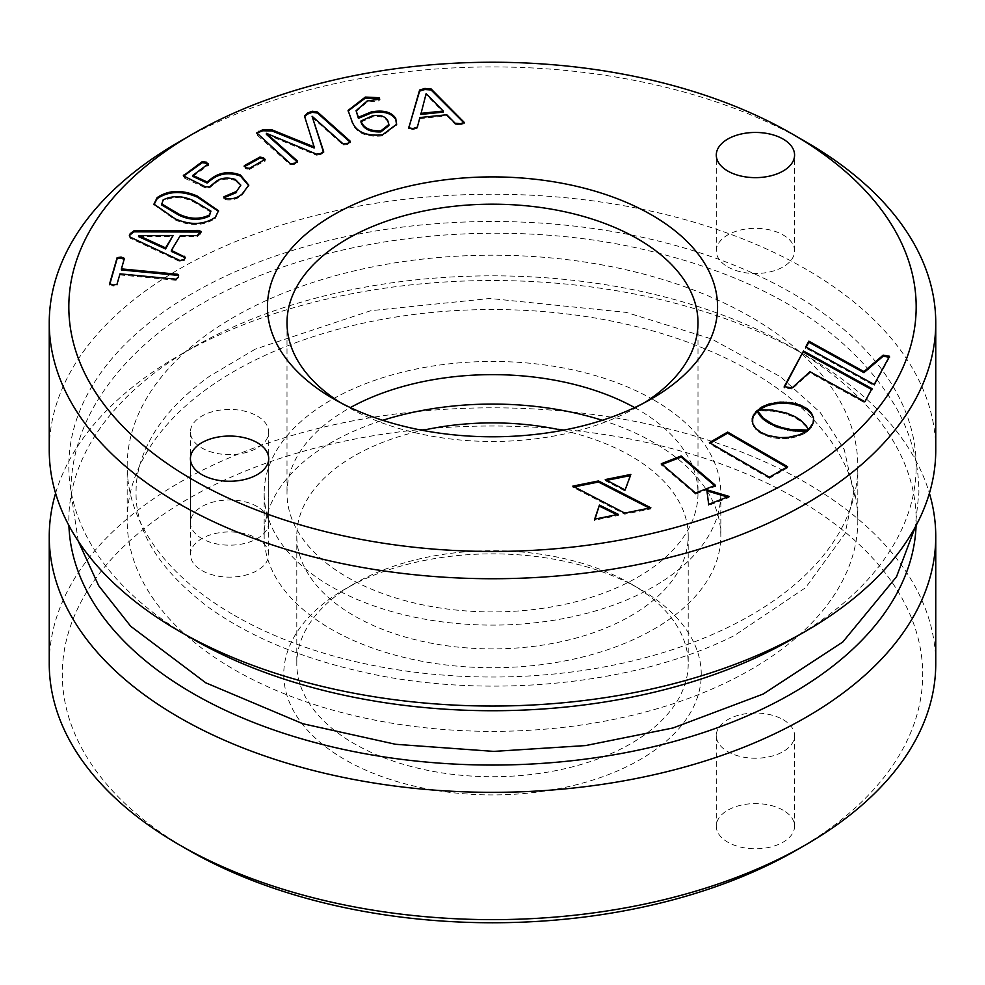 <?xml version="1.0" encoding="UTF-8"?>
<svg xmlns="http://www.w3.org/2000/svg" width="985" height="985" viewBox="0 0 985 985"><rect width="100%" height="100%" fill="white"/><g stroke="black" fill="none" stroke-linecap="round" stroke-linejoin="round"><path stroke-width="0.74" stroke-dasharray="4.92 3.69" d="M179.073 141.877A443.25 255.903 180 0 1 805.927 141.877M340.588 402.73A205.496 118.643 0 0 0 347.188 406.719L333.349 398.728L347.188 406.719A205.496 118.643 0 0 0 637.812 406.719A205.496 118.643 0 0 0 644.412 402.73M727.755 266.898A39.141 22.593 0 0 0 770.418 271.798A39.141 22.593 0 0 0 794.575 250.929A39.141 22.593 0 0 0 783.112 234.947A39.141 22.593 0 0 0 740.461 230.047A39.141 22.593 0 0 0 716.292 250.929A39.141 22.593 0 0 0 727.755 266.898M201.888 570.512A39.141 22.593 0 0 0 244.539 575.412A39.141 22.593 0 0 0 268.708 554.53A39.141 22.593 0 0 0 257.245 538.549A39.141 22.593 0 0 0 214.582 533.661A39.141 22.593 0 0 0 190.425 554.53A39.141 22.593 0 0 0 201.888 570.512M634.636 407.593A205.496 118.643 180 0 1 637.812 409.391A205.496 118.643 180 0 1 697.996 493.276A205.496 118.643 180 0 1 571.14 602.894A205.496 118.643 180 0 1 347.188 577.173A205.496 118.643 180 0 1 287.004 493.276A205.496 118.643 180 0 1 350.364 407.593M653.954 400.07A228.323 131.83 180 0 1 720.823 493.276A228.323 131.83 180 0 1 579.882 615.071A228.323 131.83 180 0 1 331.046 586.494A228.323 131.83 180 0 1 264.177 493.276A228.323 131.83 180 0 1 405.118 371.493A228.323 131.83 180 0 1 653.954 400.07M602.254 420.3A228.323 131.83 180 0 1 653.954 442.684A228.323 131.83 180 0 1 720.823 535.889A228.323 131.83 180 0 1 579.882 657.684A228.323 131.83 180 0 1 331.046 629.107A228.323 131.83 180 0 1 264.177 535.889A228.323 131.83 180 0 1 382.746 420.3M562.435 430.359A195.707 112.992 180 0 1 630.892 455.993A195.707 112.992 180 0 1 688.207 535.889A195.707 112.992 180 0 1 567.397 640.287A195.707 112.992 180 0 1 354.108 615.785A195.707 112.992 180 0 1 296.793 535.889A195.707 112.992 180 0 1 422.565 430.359M630.892 583.834L630.892 583.834A195.707 112.992 180 0 1 688.207 663.73A195.707 112.992 180 0 1 567.397 768.115A195.707 112.992 180 0 1 354.108 743.626A195.707 112.992 180 0 1 296.793 663.73A195.707 112.992 180 0 1 354.108 583.834A195.707 112.992 180 0 1 630.892 583.834L640.115 589.165A208.758 120.527 180 0 1 640.115 759.607A208.758 120.527 180 0 1 344.885 759.607A208.758 120.527 180 0 1 344.885 589.165A208.758 120.527 180 0 1 640.115 589.165L630.892 583.834M935.75 450.133A443.25 255.903 0 0 0 805.927 269.176A443.25 255.903 0 0 0 322.871 213.708A443.25 255.903 0 0 0 49.25 450.133M792.088 639.08A423.673 244.612 0 0 0 792.088 293.148A423.673 244.612 0 0 0 192.912 293.148A423.673 244.612 0 0 0 192.9 639.08M234.171 615.256A365.324 210.913 0 0 0 632.308 660.972A365.324 210.913 0 0 0 857.824 466.114A365.324 210.913 0 0 0 750.829 316.973A365.324 210.913 0 0 0 352.692 271.257A365.324 210.913 0 0 0 127.176 466.114A365.324 210.913 0 0 0 234.171 615.256M750.829 371.308A365.324 210.913 0 0 0 352.692 325.579A365.324 210.913 0 0 0 127.176 520.449A365.324 210.913 0 0 0 234.171 669.591A365.324 210.913 0 0 0 632.308 715.307A365.324 210.913 0 0 0 857.824 520.449A365.324 210.913 0 0 0 750.829 371.308M916.087 525.51A423.673 244.612 0 0 0 792.088 347.483A423.673 244.612 0 0 0 192.912 347.483A423.673 244.612 0 0 0 68.913 525.51M55.591 493.276A443.25 255.903 180 0 1 179.073 355.474A443.25 255.903 180 0 1 805.927 355.474L792.088 347.483L805.927 355.474A443.25 255.903 180 0 1 929.409 493.276M935.75 663.73A443.25 255.903 0 0 0 805.927 482.773A443.25 255.903 0 0 0 322.871 427.305A443.25 255.903 0 0 0 49.25 663.73M796.705 850.006A430.199 248.38 0 0 0 796.705 498.755A430.199 248.38 0 0 0 188.307 498.755A430.199 248.38 0 0 0 188.295 850.006M257.245 506.598A39.141 22.593 0 0 0 214.582 501.697A39.141 22.593 0 0 0 190.425 522.579A39.141 22.593 0 0 0 201.888 538.561A39.141 22.593 0 0 0 244.539 543.461A39.141 22.593 0 0 0 268.708 522.579A39.141 22.593 0 0 0 257.245 506.598M783.112 810.212A39.141 22.593 0 0 0 740.461 805.311A39.141 22.593 0 0 0 716.292 826.193A39.141 22.593 0 0 0 727.755 842.163A39.141 22.593 0 0 0 770.418 847.063A39.141 22.593 0 0 0 794.575 826.193A39.141 22.593 0 0 0 783.112 810.212M257.245 416.052A39.141 22.593 180 0 1 268.708 432.021A39.141 22.593 180 0 1 244.539 452.903A39.141 22.593 180 0 1 201.888 448.003A39.141 22.593 180 0 1 190.425 432.021A39.141 22.593 180 0 1 214.582 411.151A39.141 22.593 180 0 1 257.245 416.052M783.112 719.653A39.141 22.593 180 0 1 794.575 735.635A39.141 22.593 180 0 1 770.418 756.517A39.141 22.593 180 0 1 727.755 751.617A39.141 22.593 180 0 1 716.292 735.635A39.141 22.593 180 0 1 740.461 714.753A39.141 22.593 180 0 1 783.112 719.653M786.695 467.235L787.618 467.764L769.383 478.304L769.383 477.233M787.618 467.764L787.618 466.705M769.383 478.304L709.409 443.681L709.409 442.61M709.409 443.681L710.333 443.151M630.412 475.583L630.831 474.425M630.831 475.496L625.093 491.022L605.283 480.643L605.283 479.572M605.283 480.643L606.748 480.348M625.093 491.022L625.093 489.951M714.556 485.617L715.418 486.344L695.545 494.088L695.545 493.017M715.418 486.344L715.418 485.285M695.545 494.088L661.317 464.785L661.317 463.713M661.317 464.785L662.179 464.452M727.496 497.006L729.048 497.474L708.683 505.404L706.787 489.767M708.683 505.404L708.683 504.332M729.048 497.474L729.048 496.403M871.528 389.457L864.879 402.816L809.966 372.798L792.002 389.075L792.002 388.004M809.966 372.798L809.966 371.727M864.879 402.816L864.879 401.745M871.971 389.703L871.971 388.632M792.002 389.075L784.232 387.671L784.232 386.6M784.232 387.671L784.762 386.699M616.819 514.687L618.358 515.438L594.657 520.215L594.657 519.157M594.657 520.215L595.051 519.07M618.358 515.438L618.358 514.379M649.386 508.125L650.876 508.888L624.749 514.158L572.827 487.181L572.827 486.122M572.827 487.181L574.304 486.885M624.749 514.158L624.749 513.087M650.876 508.888L650.876 507.817M813.548 419.068L812.403 425.84L808.463 430.63L805.902 426.37L801.014 421.543L792.42 416.421L783.654 413.269L783.654 412.198M786.609 414.156L786.609 413.097M789.576 415.227L789.576 414.168M792.42 416.421L792.42 415.35M794.969 417.665L794.969 416.606M797.234 418.957L797.234 417.886M799.241 420.25L799.241 419.191M801.014 421.543L801.014 420.484M802.541 422.824L802.541 421.765M803.858 424.067L803.858 423.008M804.979 425.249L804.979 424.19M805.902 426.37L805.902 425.298M806.653 427.392L806.653 426.333M807.244 428.315L807.244 427.244M807.7 429.103L807.7 428.044M808.032 429.755L808.032 428.684M808.463 430.63L808.463 429.558M810.076 429.091L810.076 428.019M811.394 427.478L811.394 426.419M812.403 425.84L812.403 424.769M813.13 424.153L813.13 423.094M813.548 422.466L813.548 421.395M813.696 420.767L813.696 419.696M783.654 413.269L772.536 411.151L758.462 410.868L759.644 409.452M758.462 410.868L758.462 409.797M759.337 410.807L759.337 409.735M760.494 410.733L760.494 409.674M761.947 410.683L761.947 409.625M763.646 410.671L763.646 409.6M765.579 410.683L765.579 409.625M767.721 410.77L767.721 409.698M770.048 410.917L770.048 409.846M772.536 411.151L772.536 410.092M775.17 411.496L775.17 410.425M777.904 411.952L777.904 410.88M780.748 412.53L780.748 411.471M806.333 431.208L807.207 431.147L806.05 432.501L803.969 433.794L803.969 432.723M806.05 432.501L806.05 431.43M807.207 431.147L807.207 430.076M803.969 433.794L796.717 436.786L788.443 438.436L779.701 438.657L771.058 437.414L763.129 434.644L757.108 430.74L753.402 426.148L752.121 420.09M752.121 421.161L752.245 419.462M752.269 422.848L752.269 421.777M752.688 424.51L752.688 423.439M753.402 426.148L753.402 425.077M754.362 427.736L754.362 426.665M755.606 429.275L755.606 428.204M757.108 430.74L757.108 429.682M758.869 432.132L758.869 431.073M760.876 433.437L760.876 432.378M763.129 434.644L763.129 433.572M765.64 435.727L765.64 434.656M768.3 436.663L768.3 435.592M771.058 437.414L771.058 436.343M773.902 437.993L773.902 436.934M776.783 438.411L776.783 437.34M779.701 438.657L779.701 437.599M782.644 438.744L782.644 437.672M785.55 438.67L785.55 437.599M788.443 438.436L788.443 437.365M791.275 438.042L791.275 436.971M794.045 437.488L794.045 436.417M796.717 436.786L796.717 435.715M799.278 435.936L799.278 434.865M801.692 434.927L801.692 433.868M888.975 357.247L889.504 356.274M889.504 357.346L874.212 385.591L805.73 347.976L805.73 346.917M805.73 347.976L806.173 347.163M874.212 385.591L874.212 384.519M408.689 128.235L412.961 129.651L412.961 128.579M412.961 129.651L417.381 128.136L417.381 127.077M417.381 128.136L419.893 117.547M419.893 118.606L446.771 115.824L446.771 114.752M446.771 115.824L455.156 124.332L455.156 123.26M455.156 124.332L460.426 124.713L460.426 123.654M460.426 124.713L464.354 123.593L464.07 122.953M420.792 114.445L426.136 94.671L443.287 112.105M426.136 94.671L426.136 93.612M356.09 111.773L367.196 102.009L378.942 100.913L379.779 99.153M378.942 99.842L379.077 98.759M348.111 110.96L352.248 123.113C356.361 133.147 366.457 137.407 382.537 135.893L396.61 124.726M360.966 122.054L372.231 117.018C379.73 115.553 384.901 117.092 387.745 121.66L388.89 125.575M352.248 123.113L352.248 122.041M382.537 135.893L382.537 134.834M367.196 102.009L367.196 100.95M387.745 121.66L387.745 120.601M372.231 117.018L372.231 115.959M304.661 116.439L314.153 147.996M256.925 133.48L257.541 134.416M257.541 135.474L290.366 164.766L290.366 163.707M290.366 164.766L294.737 164.249L294.737 163.19M294.737 164.249L297.482 161.823M297.704 161.429L297.704 162.488L297.31 161.959M266.406 134.366L316.456 155.187L316.456 154.128M316.456 155.187L320.79 154.522L320.79 153.451M320.79 154.522L323.634 152.515L323.634 151.444M323.634 152.515L323.4 151.801M312.073 117.313L343.223 145.029L343.223 143.958M343.223 145.029L347.656 144.487L347.656 143.416M347.656 144.487L350.34 142.074M350.574 141.68L350.574 142.739L350.18 142.222M244.6 166.564L245.659 168.73L249.377 169.457L249.377 168.398M249.377 169.457L264.694 161.035L264.694 159.964M264.694 161.035L264.866 159.829M245.659 168.73L245.659 167.672M192.851 176.413L208.106 165.468L208.13 164.36M208.106 165.468L208.106 164.397M183.542 176.315L184.761 178.273L184.761 177.201M184.761 178.273L205.459 187.889L209.583 187.852L209.583 186.793M209.583 187.852L215.025 183.382L215.025 182.323M215.025 183.382C220.037 178.987 226.796 178.014 235.304 180.477L235.304 179.418M235.304 180.477L240.832 186.202M225.688 198.675L225.688 199.733L223.706 198.305L223.706 197.246M225.688 199.733C232.214 200.583 237.742 198.982 242.273 194.956L242.273 193.885M242.273 194.956L248.737 185.66M129.466 235.907L130.057 238.124L180.058 261.616L184.49 260.286L184.49 259.227M180.058 261.616L180.058 260.557M184.49 260.286L185.18 257.922M171.365 251.434L180.329 235.587M180.329 236.646L197.172 236.646L197.172 235.575M197.172 236.646L200.324 234.184L200.324 233.125M200.324 234.184L201.063 232.029M130.057 238.124L130.057 237.053M138.577 236.609L173.065 236.572M153.98 204.646L175.281 219.963C190.647 226.476 203.981 225.959 215.296 218.387L218.498 211.307M161.54 204.868L163.128 200.94C172.461 196.446 182.533 196.704 193.343 201.728L210.913 212.181M175.281 219.963L175.281 218.892M215.296 218.387L215.296 217.316M193.343 201.728L193.343 200.657M163.128 200.94L163.128 199.881M109.815 284.16L113.09 286.081L116.969 285.428L116.969 284.357M116.969 285.428L119.985 273.855M119.985 274.926L176.093 280.282L176.093 279.223M176.093 280.282L178.396 276.896M178.396 277.967L178.568 275.899M121.414 269.952L124.43 258.378M109.655 284.727L109.655 283.668M113.09 286.081L113.09 285.01M305.005 118.791L305.005 117.72M205.459 187.889L205.459 186.818M255.287 349.121L209.411 376.319C185.143 393.877 166.908 412.419 154.707 431.959C142.135 452.263 135.93 472.283 136.078 492.02C135.277 531.211 159.176 569.453 207.761 606.772C247.629 635.645 298.406 657.217 360.116 671.462C484.091 700.483 635.867 685.351 734.465 635.485L805.57 587.7L845.081 533.525L853.675 492.586L844.317 449.726L820.173 412.395L780.637 376.861L711.699 339.012L626.325 312.405L489.914 298.467L370.791 310.694L255.287 349.121M78.308 541.258L70.834 491.958C71.006 462.458 78.615 434.151 93.673 407.039C121.007 359.488 165.258 320.679 226.439 290.6C337.424 235.046 496.859 218.276 633.035 247.124C761.848 275.344 849.698 329.088 896.584 408.356C911.359 435.296 918.808 463.393 918.919 492.635L915.237 527.073M637.812 406.719L651.651 398.728M794.575 250.929L794.575 155.039M268.708 554.53L268.708 458.653M697.996 322.834L697.996 493.276M720.823 493.276L720.823 535.889M688.207 535.889L688.207 663.73M127.176 520.449L127.176 466.114M192.912 347.483L179.073 355.474M268.708 432.021L268.708 522.579M794.575 735.635L794.575 826.193M354.108 583.834L344.885 589.165M857.824 520.449L857.824 466.114M287.004 322.834L287.004 493.276M296.793 535.889L296.793 663.73M264.177 493.276L264.177 535.889M190.425 554.53L190.425 458.653M716.292 250.929L716.292 155.039M716.292 735.635L716.292 826.193M190.425 432.021L190.425 522.579M408.603 128.838L408.603 127.767M464.354 123.593L464.354 122.534M348.087 111.49L348.087 110.431M396.623 125.267L396.623 124.208M256.765 133.96L256.765 132.901M304.599 115.873L304.599 116.932M265.174 160.407L265.174 159.336M208.401 164.852L208.401 163.793M183.296 176.881L183.296 175.81M248.774 186.19L248.774 185.131M185.315 258.353L185.315 257.282M201.186 232.534L201.186 231.463M129.367 236.425L129.367 235.353M153.943 205.175L153.943 204.117M218.522 210.778L218.522 211.849M178.642 276.243L178.642 275.184"/><path stroke-width="1.48" d="M116.969 284.357L119.985 273.855L176.093 279.223L178.396 276.896L178.642 275.184L177.509 274.249L121.414 268.88L124.43 258.378L121.106 257.06L117.117 257.676L109.655 283.668L113.09 285.01L116.969 284.357M197.172 196.003C181.782 189.477 168.435 190.006 157.144 197.616L153.943 204.117L175.281 218.892C190.647 225.417 203.981 224.888 215.296 217.316L218.522 210.778L197.172 196.003L197.172 197.062C181.782 190.536 168.435 191.078 157.144 198.687L157.144 197.616M180.058 260.557L184.49 259.227L185.315 257.282L171.365 250.375L180.329 235.587L197.172 235.575L201.186 231.463L198.379 230.416L133.935 230.785L130.205 233.667L129.367 235.353L130.057 237.053L180.058 260.557M208.106 164.397L206.321 162.156L202.208 161.663L183.296 175.81L205.459 186.818L209.583 186.793L215.025 182.323C220.037 177.916 226.796 176.943 235.304 179.418L240.832 185.143L236.523 191.41L223.903 196.754L225.688 198.675C232.214 199.512 237.742 197.923 242.273 193.885L248.774 185.131L240.439 174.998C229.665 171.095 220.098 172.203 211.75 178.297L207.096 181.979L192.851 175.355L208.401 163.793M264.694 159.964L263.574 157.809L259.917 157.071L244.6 165.505L245.659 167.672L249.377 168.398L265.174 159.336M264.694 161.035L263.574 158.88L259.917 158.142L244.6 166.564L244.6 165.505L244.083 166.133M305.005 117.72L314.153 146.925L272.094 129.909L262.847 129.7L256.765 132.901L290.366 163.707L294.737 163.19L297.482 161.048L266.406 133.307L316.456 154.128L320.79 153.451L323.634 151.444L312.073 116.242L343.223 143.958L347.656 143.416L350.34 141.298L317.515 112.007L312.27 111.243L307.628 112.98L304.599 115.873L305.005 117.72M378.942 99.842L379.077 97.7L365.312 97.072L348.087 110.431L352.248 122.041C356.361 132.089 366.457 136.349 382.537 134.834L396.623 124.208L395.724 118.397C391.525 111.933 383.387 109.778 371.32 111.921L358.405 117.277L356.09 110.702L367.196 100.95L379.779 99.153M408.738 126.991L408.603 127.767L412.961 128.579L417.381 127.077L419.893 117.547L446.771 114.752L455.156 123.26L460.426 123.654L464.354 122.534L431.073 88.896L424.843 88.441L419.61 90.054L408.689 128.235M883.188 355.142L889.504 356.274L874.212 384.519L805.73 346.917L808.845 341.167L863.919 371.579L883.188 355.142L883.188 356.201L889.504 357.346M806.05 431.43L799.278 434.865L788.443 437.365L779.701 437.599L768.3 435.592L760.876 432.378L755.606 428.204L752.688 423.439L752.663 416.717L757.256 410.265L763.166 418.108L773.274 424.51L782.041 427.662L790.536 429.448L807.207 430.076L806.05 431.43M786.609 413.097L772.536 410.092L758.462 409.797L761.725 407.076L768.977 404.035L780.182 402.126L791.903 402.791L800.214 405.057L806.974 408.652L811.468 413.084L813.548 418.009L813.13 423.094L808.463 429.558L805.902 425.298L801.014 420.484L794.969 416.606L786.609 413.097M572.827 486.122L598.461 480.951L650.876 507.817L624.749 513.087L572.827 486.122M594.657 519.157L599.434 505.083L618.358 514.379L594.657 519.157M809.966 371.727L792.002 388.004L784.232 386.6L803.501 351.017L871.971 388.632L864.879 401.745L809.966 371.727M708.683 504.332L706.787 489.767L729.048 496.403L708.683 504.332M715.418 485.285L695.545 493.017L661.317 463.713L681.177 455.981L715.418 485.285M605.283 479.572L630.831 474.425L625.093 489.951L605.283 479.572M787.618 466.705L769.383 477.233L709.409 442.61L727.656 432.083L787.618 466.705M201.888 474.635A39.141 22.593 0 0 0 244.539 479.535A39.141 22.593 0 0 0 268.708 458.653A39.141 22.593 0 0 0 257.245 442.671A39.141 22.593 0 0 0 214.582 437.771A39.141 22.593 0 0 0 190.425 458.653A39.141 22.593 0 0 0 201.888 474.635M727.755 171.021A39.141 22.593 0 0 0 770.418 175.921A39.141 22.593 0 0 0 794.575 155.039A39.141 22.593 0 0 0 783.112 139.07A39.141 22.593 0 0 0 740.461 134.169A39.141 22.593 0 0 0 716.292 155.039A39.141 22.593 0 0 0 727.755 171.021M333.349 398.728L333.349 398.728A225.06 129.946 180 0 1 333.361 214.964A225.06 129.946 180 0 1 651.651 214.964A225.06 129.946 180 0 1 651.651 398.728A225.06 129.946 180 0 1 333.349 398.728M792.088 133.886A423.673 244.612 0 0 0 192.912 133.886A423.673 244.612 0 0 0 192.912 479.818A423.673 244.612 0 0 0 792.088 479.818A423.673 244.612 0 0 0 792.088 133.886L805.927 141.877A443.25 255.903 180 0 1 935.75 322.834A443.25 255.903 180 0 1 662.129 559.258A443.25 255.903 180 0 1 179.073 503.778A443.25 255.903 180 0 1 49.25 322.834A443.25 255.903 180 0 1 179.073 141.877L192.912 133.886M792.1 133.886L805.927 141.877M644.412 402.73A205.496 118.643 0 0 0 697.996 322.834A205.496 118.643 0 0 0 637.812 238.936A205.496 118.643 0 0 0 413.86 213.216A205.496 118.643 0 0 0 287.004 322.834A205.496 118.643 0 0 0 340.588 402.73M350.364 407.593A205.496 118.643 180 0 1 634.636 407.593M422.565 430.359A195.707 112.992 180 0 1 562.435 430.359M382.746 420.3A228.323 131.83 180 0 1 602.254 420.3M49.25 322.834L49.25 450.133A443.25 255.903 0 0 0 179.073 631.089L179.073 631.089A443.25 255.903 0 0 0 805.927 631.089A443.25 255.903 0 0 0 935.75 450.133L935.75 322.834M192.9 639.08A423.673 244.612 0 0 0 192.912 639.08L179.073 631.089L192.912 639.08A423.673 244.612 0 0 0 792.088 639.08L805.927 631.089M68.913 525.51A423.673 244.612 0 0 0 192.912 693.415A423.673 244.612 0 0 0 650.58 747.393A423.673 244.612 0 0 0 916.087 525.51M929.409 493.276A443.25 255.903 180 0 1 935.75 536.431A443.25 255.903 180 0 1 662.129 772.856A443.25 255.903 180 0 1 179.073 717.375A443.25 255.903 180 0 1 49.25 536.431A443.25 255.903 180 0 1 55.591 493.276M49.25 536.431L49.25 663.73A443.25 255.903 0 0 0 179.073 844.687L179.073 844.687A443.25 255.903 0 0 0 805.927 844.687A443.25 255.903 0 0 0 935.75 663.73L935.75 536.431M188.295 850.006L179.073 844.687L188.295 850.006A430.199 248.38 0 0 0 796.705 850.006L805.927 844.687M710.333 443.151L727.656 433.154L727.656 432.083M727.656 433.154L786.695 467.235M606.748 480.348L630.412 475.583M661.317 464.785L681.177 457.052L681.177 455.981M681.177 457.052L715.418 486.344M706.934 490.875L727.496 497.006M784.232 387.671L803.501 351.017M803.501 352.088L871.971 389.703M594.657 520.215L599.434 505.083M599.434 506.142L616.819 514.687M574.304 486.885L598.461 482.022L598.461 480.951M598.461 482.022L649.386 508.125M759.176 409.748L766.416 405.968L774.432 403.838L783.124 403.111L791.903 403.85L800.214 406.128L806.974 409.723L811.468 414.143L813.548 418.009M813.548 419.068L813.696 420.767M813.13 417.394L813.13 416.323M812.428 415.756L812.428 414.685M811.468 414.143L811.468 413.084M810.224 412.592L810.224 411.533M808.734 411.114L808.734 410.055M806.974 409.723L806.974 408.652M804.967 408.418L804.967 407.359M802.713 407.211L802.713 406.152M800.214 406.128L800.214 405.057M797.53 405.192L797.53 404.133M794.747 404.441L794.747 403.37M791.903 403.85L791.903 402.791M788.997 403.431L788.997 402.373M786.067 403.185L786.067 402.126M783.124 403.111L783.124 402.04M780.182 403.197L780.182 402.126M777.276 403.431L777.276 402.373M774.432 403.838L774.432 402.767M771.661 404.392L771.661 403.333M768.977 405.106L768.977 404.035M766.416 405.968L766.416 404.897M763.991 406.99L763.991 405.918M761.725 408.147L761.725 407.076M759.644 409.452L759.644 408.381M752.121 421.161L753.365 416.113L757.256 411.336L759.804 415.621L764.705 420.447L776.094 426.764L793.159 430.864L806.333 431.208L806.333 430.137M806.333 431.208L807.207 431.147M805.176 431.27L805.176 430.211M803.723 431.331L803.723 430.26M802.036 431.356L802.036 430.285M800.103 431.331L800.103 430.26M797.973 431.245L797.973 430.186M795.646 431.098L795.646 430.026M793.159 430.864L793.159 429.792M790.536 430.519L790.536 429.448M787.791 430.063L787.791 428.992M784.946 429.472L784.946 428.401M782.041 428.734L782.041 427.662M779.086 427.835L779.086 426.776M776.094 426.764L776.094 425.705M773.274 425.569L773.274 424.51M770.738 424.326L770.738 423.267M768.46 423.045L768.46 421.986M766.465 421.752L766.465 420.681M764.705 420.447L764.705 419.388M763.166 419.167L763.166 418.108M761.861 417.935L761.861 416.864M760.74 416.741L760.74 415.67M759.804 415.621L759.804 414.562M759.053 414.599L759.053 413.528M758.45 413.675L758.45 412.616M757.982 412.875L757.982 411.816M757.662 412.235L757.662 411.176M757.256 411.336L757.256 410.265M755.655 412.875L755.655 411.804M754.362 414.476L754.362 413.404M753.365 416.113L753.365 415.042M752.663 417.775L752.663 416.717M752.245 419.462L752.245 418.403M805.73 347.976L808.845 342.226L863.919 372.65L863.919 371.579M863.919 372.65L883.188 356.201M808.845 342.226L808.845 341.167M464.07 122.953L431.073 89.967L431.073 88.896M431.073 89.967L424.843 89.512L424.843 88.441M424.843 89.512L419.61 91.125L419.61 90.054M419.61 91.125L408.738 128.062M443.287 111.034L443.287 112.105L420.792 114.445L426.136 93.612L443.287 111.034L420.792 113.373M379.57 99.547L379.077 97.7M396.61 124.726L395.724 119.468C391.525 113.004 383.387 110.837 371.32 112.98L358.405 118.348L356.09 110.702M379.077 98.759L365.312 98.143L348.111 110.96M388.89 124.504L388.89 125.575L380.863 131.916C370.065 132.249 363.428 128.973 360.966 122.054L360.966 120.995L372.231 115.959C379.73 114.482 384.901 116.033 387.745 120.601L388.89 124.504L380.863 130.857C370.065 131.19 363.428 127.902 360.966 120.995M365.312 98.143L365.312 97.072M395.724 119.468L395.724 118.397M371.32 112.98L371.32 111.921M358.405 118.348L358.405 117.277M380.863 131.916L380.863 130.857M272.094 129.909L272.094 130.98L314.153 147.996L314.153 146.925M272.094 130.98L262.847 130.771L262.847 129.7M262.847 130.771L258.427 132.433L258.427 131.362M258.427 132.433L256.925 133.48M297.482 162.119L266.406 134.366L266.406 133.307M323.634 152.515L312.073 116.242M350.34 142.369L317.515 113.078L317.515 112.007M317.515 113.078L312.27 112.302L312.27 111.243M312.27 112.302L307.628 114.051L307.628 112.98M307.628 114.051L304.661 116.439M263.574 158.88L263.574 157.809M259.917 158.142L259.917 157.071M208.106 165.468L206.321 162.156M206.321 163.214L202.208 162.722L202.208 161.663M202.208 162.722L184.096 175.724L184.096 174.665M240.832 185.143L236.523 191.41M236.523 192.481L223.903 197.825M248.737 185.66L240.439 176.056L240.439 174.998M240.439 176.056C229.665 172.166 220.098 173.261 211.75 179.369L211.75 178.297M211.75 179.369L207.096 183.038L207.096 181.979M207.096 183.038L192.851 176.413L192.851 175.355M185.18 257.922L184.417 256.272M184.417 257.344L171.365 251.434L171.365 250.375M201.063 232.029L133.935 231.844L133.935 230.785M133.935 231.844L130.205 234.738L130.205 233.667M130.205 234.738L129.466 235.907M173.065 235.513L165.566 248.946L138.577 236.609L138.577 235.538L173.065 235.513L165.566 247.875L138.577 235.538M165.566 248.946L165.566 247.875M218.498 211.307L197.172 197.062M157.144 198.687L153.98 204.646M210.913 211.11L209.312 216.121C199.967 220.591 189.896 220.32 179.11 215.296L161.54 204.868L163.128 199.881C172.461 195.375 182.533 195.633 193.343 200.657L210.913 211.11L209.312 215.05C199.967 219.532 189.896 219.261 179.11 214.237L161.54 203.797M179.11 215.296L179.11 214.237M209.312 216.121L209.312 215.05M178.568 275.899L177.509 274.249M177.509 275.32L121.414 269.952L121.414 268.88M124.43 259.449L121.106 258.119L121.106 257.06M121.106 258.119L117.117 258.747L117.117 257.676M117.117 258.747L109.655 284.727M463.553 122.386L463.553 121.327M198.379 231.475L198.379 230.416M915.237 527.073L896.51 576.767L842.766 642.011L763.313 693.994L673.026 727.977L585.595 745.571L493.817 751.395L395.601 744.291L302.777 723.729L205.754 682.814L130.722 626.288L98.685 585.718L78.308 541.258"/></g></svg>
